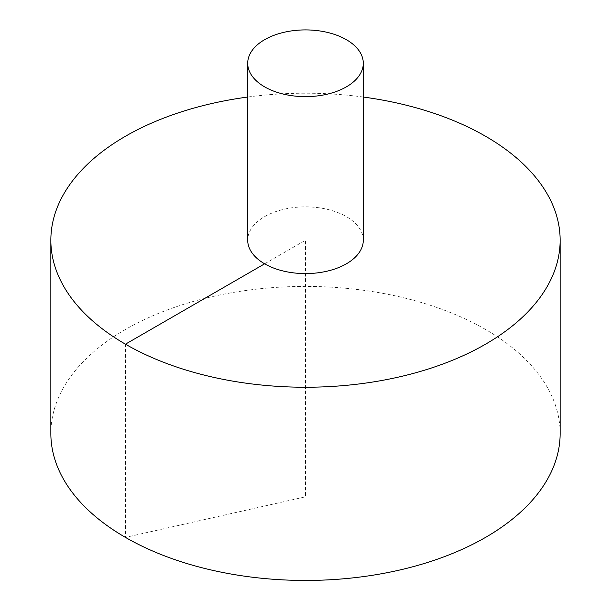 <?xml version="1.0" encoding="UTF-8"?>
<svg xmlns="http://www.w3.org/2000/svg" width="611" height="611" viewBox="0 0 611 611"><rect width="100%" height="100%" fill="white"/><g stroke="black" fill="none" stroke-linecap="round" stroke-linejoin="round"><path stroke-width="0.46" stroke-dasharray="3.06 2.29" d="M560.15 433.428A254.65 147.022 0 0 0 402.947 297.603A254.65 147.022 0 0 0 125.438 329.474A254.65 147.022 0 0 0 50.85 433.428M363.293 97.042A254.65 147.022 0 0 0 247.707 97.042M363.293 240.23A57.793 33.368 0 0 0 346.368 216.638A57.793 33.368 0 0 0 264.632 216.638A57.793 33.368 0 0 0 247.707 240.23M264.632 263.822L305.5 240.23L305.5 496.812L125.438 537.39L125.438 344.184"/><path stroke-width="0.92" d="M247.707 97.042A254.65 147.022 0 0 0 125.438 136.268A254.65 147.022 0 0 0 50.85 240.23L50.85 433.428A254.65 147.022 0 0 0 305.5 580.45A254.65 147.022 0 0 0 560.15 433.428L560.15 240.23A254.65 147.022 0 0 0 363.293 97.042M50.85 240.23A254.65 147.022 0 0 0 305.5 387.244A254.65 147.022 0 0 0 560.15 240.23M247.707 63.277L247.707 240.23A57.793 33.368 0 0 0 305.5 273.591A57.793 33.368 0 0 0 363.293 240.23L363.293 63.277A57.793 33.368 0 0 0 327.618 32.452A57.793 33.368 0 0 0 264.632 39.684A57.793 33.368 0 0 0 247.707 63.277A57.793 33.368 0 0 0 305.5 96.637A57.793 33.368 0 0 0 363.293 63.277M125.438 344.184L264.632 263.822"/></g></svg>
